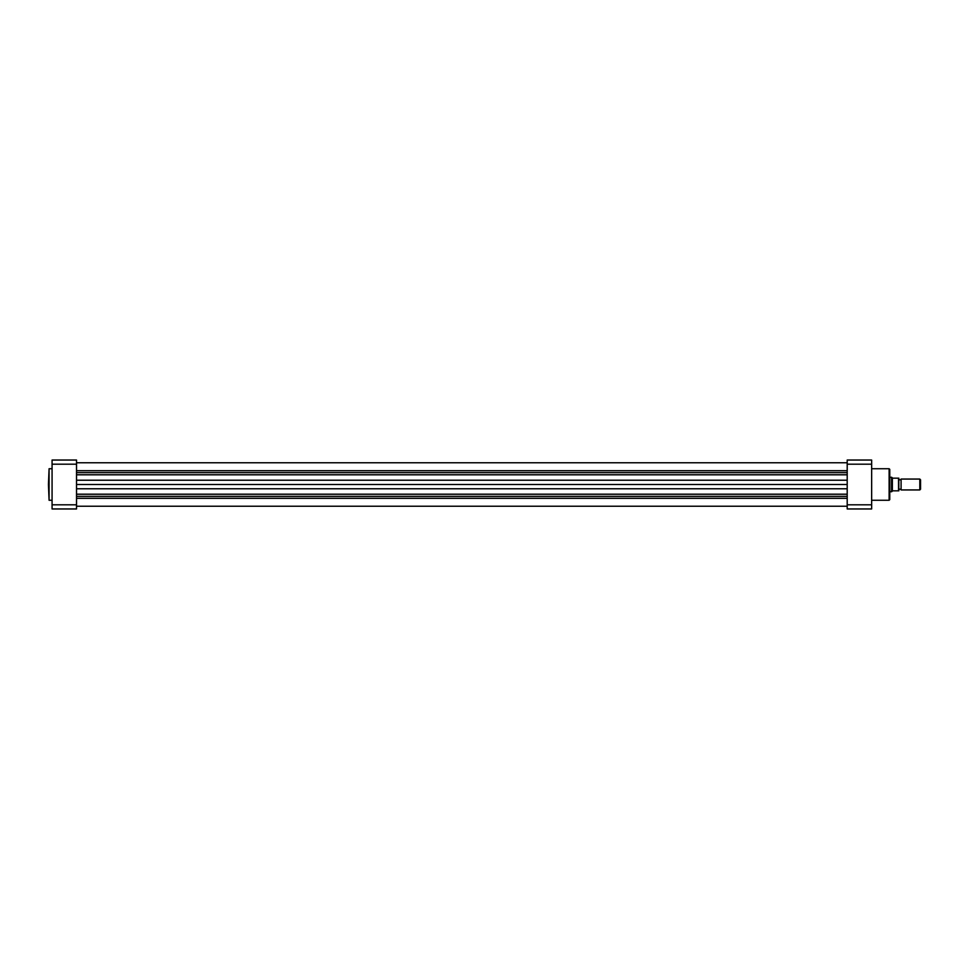 <?xml version="1.0" encoding="UTF-8"?>
<svg xmlns="http://www.w3.org/2000/svg" width="969" height="969" viewBox="0 0 969 969"><rect width="100%" height="100%" fill="white"/><g stroke="black" fill="none" stroke-linecap="round" stroke-linejoin="round"><path stroke-width="1.45" d="M889.76 469.371L889.76 499.629L889.13 500.258L889.13 468.742L889.76 469.371M847.197 504.813L847.197 460.045L871.652 460.045L871.652 508.955L847.197 508.955L847.197 504.813L871.652 504.813M871.652 464.187L847.197 464.187M898.82 489.939A1.211 1.211 0 0 1 901.085 489.939L901.085 479.061A1.211 1.211 0 0 1 898.82 479.061M901.085 479.061L919.811 479.061L920.55 479.8L920.55 489.2L919.811 489.939L919.811 479.061M901.085 489.939L919.811 489.939M889.76 477.257L891.565 477.257L891.565 491.743L889.76 491.743M898.82 478.165L898.82 490.835M891.565 477.257L892.752 478.165L898.542 478.165L898.542 490.835L892.752 490.835L891.565 491.743M892.364 478.008L892.364 490.992M76.527 498.308L847.197 498.308M76.527 470.692L847.197 470.692M76.527 484.5L847.197 484.5M48.45 484.5L49.08 468.742L49.08 500.258L48.45 484.5M52.072 504.813L52.072 460.045L76.527 460.045L76.527 508.955L52.072 508.955L52.072 504.813L76.527 504.813M76.527 464.187L52.072 464.187M76.527 474.798L847.197 474.798M76.527 480.224L847.197 480.224M76.527 472.654L847.197 472.654M76.527 496.346L847.197 496.346M76.527 494.202L847.197 494.202M76.527 488.776L847.197 488.776M871.652 468.742L889.13 468.742M871.652 500.258L889.13 500.258M76.527 462.77L847.197 462.77L76.527 462.77M76.527 506.23L847.197 506.23M52.072 468.742L49.08 468.742M52.072 500.258L49.08 500.258"/></g></svg>
